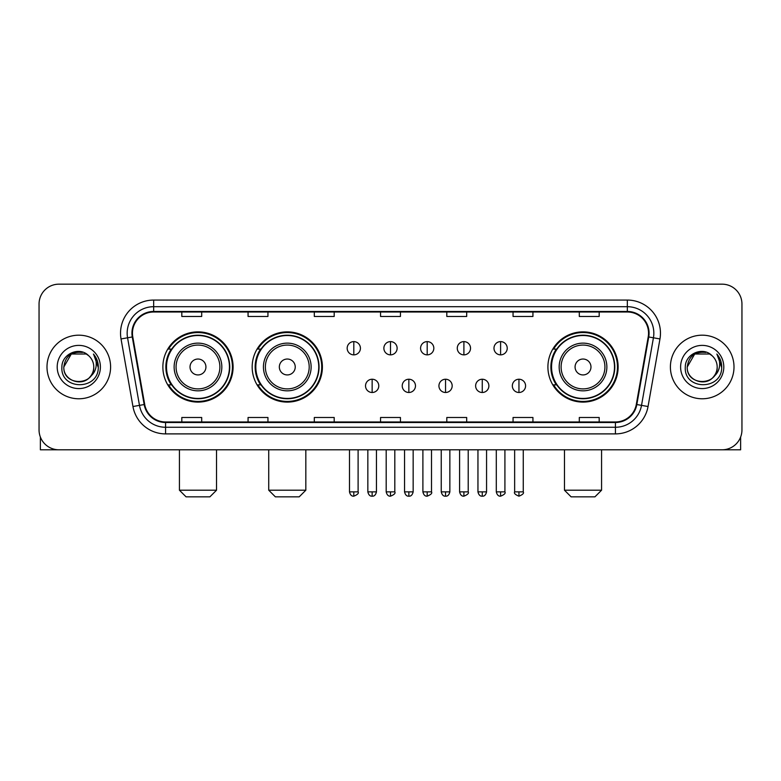 <?xml version="1.0" encoding="UTF-8"?>
<svg xmlns="http://www.w3.org/2000/svg" width="781" height="781" viewBox="0 0 781 781"><rect width="100%" height="100%" fill="white"/><g stroke="black" fill="none" stroke-linecap="round" stroke-linejoin="round"><path stroke-width="1.17" d="M547.911 366.982A35.116 35.116 0 0 0 583.017 402.098A35.116 35.116 0 0 0 618.132 366.982A35.116 35.116 0 0 0 583.017 331.866A35.116 35.116 0 0 0 547.911 366.982M252.175 366.982A35.116 35.116 0 0 0 287.281 402.098A35.116 35.116 0 0 0 322.397 366.982A35.116 35.116 0 0 0 287.281 331.866A35.116 35.116 0 0 0 252.175 366.982M162.868 366.982A35.116 35.116 0 0 0 197.983 402.098A35.116 35.116 0 0 0 233.089 366.982A35.116 35.116 0 0 0 197.983 331.866A35.116 35.116 0 0 0 162.868 366.982M171.293 384.867A32.128 32.128 0 0 1 171.293 349.097M260.59 384.867A32.128 32.128 0 0 1 260.59 349.097M556.326 384.867A32.128 32.128 0 0 1 556.326 349.097M39.05 304.043L39.05 429.921A19.876 19.876 0 0 0 58.926 449.797L722.074 449.797A19.876 19.876 0 0 0 741.95 429.921L741.95 304.043A19.876 19.876 0 0 0 722.074 284.167L58.926 284.167A19.876 19.876 0 0 0 39.05 304.043L39.05 429.921M46.997 366.982A31.796 31.796 0 0 0 78.803 398.779A31.796 31.796 0 0 0 110.599 366.982A31.796 31.796 0 0 0 78.803 335.186A31.796 31.796 0 0 0 46.997 366.982A31.796 31.796 0 0 0 78.803 398.779A31.796 31.796 0 0 0 110.599 366.982A31.796 31.796 0 0 0 78.803 335.186A31.796 31.796 0 0 0 46.997 366.982M670.401 366.982A31.796 31.796 0 0 0 702.197 398.779A31.796 31.796 0 0 0 734.003 366.982A31.796 31.796 0 0 0 702.197 335.186A31.796 31.796 0 0 0 670.401 366.982A31.796 31.796 0 0 0 702.197 398.779A31.796 31.796 0 0 0 734.003 366.982A31.796 31.796 0 0 0 702.197 335.186A31.796 31.796 0 0 0 670.401 366.982M132.458 333.194A21.204 21.204 0 0 1 153.662 312L627.338 312A21.204 21.204 0 0 1 648.22 336.875L636.3 404.451A21.204 21.204 0 0 1 615.428 421.965L165.572 421.965A21.204 21.204 0 0 1 144.7 404.451L132.78 336.875A21.204 21.204 0 0 1 132.458 333.194M131.93 333.194A21.731 21.731 0 0 0 132.262 336.972L144.173 404.538A21.731 21.731 0 0 0 165.572 422.501L615.428 422.501A21.731 21.731 0 0 0 636.827 404.538L648.738 336.972A21.731 21.731 0 0 0 627.338 311.463L153.662 311.463A21.731 21.731 0 0 0 131.93 333.194M121.035 338.944A33.124 33.124 0 0 1 153.662 300.07L627.338 300.07A33.124 33.124 0 0 1 659.965 338.944L648.045 406.52A33.124 33.124 0 0 1 615.428 433.894L165.572 433.894A33.124 33.124 0 0 1 132.955 406.52L121.035 338.944L127.567 337.792A26.495 26.495 0 0 1 153.662 306.699L627.338 306.699A26.495 26.495 0 0 1 653.433 337.792L641.523 405.368A26.495 26.495 0 0 1 615.428 427.266L165.572 427.266A26.495 26.495 0 0 1 139.477 405.368L127.567 337.792A26.495 26.495 0 0 1 127.157 333.194M722.074 284.167L58.926 284.167M58.926 449.797L722.074 449.797M741.95 429.921L741.95 304.043M636.827 404.538L641.523 405.368L653.433 337.792L659.965 338.944M380.562 312L380.562 316.481L400.438 316.481L400.438 312M314.313 312L314.313 316.481L334.19 316.481L334.19 312M248.065 312L248.065 316.481L267.942 316.481L267.942 312M181.817 312L181.817 316.481L201.693 316.481L201.693 312M446.81 312L446.81 316.481L466.687 316.481L466.687 312M513.058 312L513.058 316.481L532.935 316.481L532.935 312M579.307 312L579.307 316.481L599.183 316.481L599.183 312M400.438 421.965L400.438 417.484L380.562 417.484L380.562 421.965M334.19 421.965L334.19 417.484L314.313 417.484L314.313 421.965M267.942 421.965L267.942 417.484L248.065 417.484L248.065 421.965M201.693 421.965L201.693 417.484L181.817 417.484L181.817 421.965M466.687 421.965L466.687 417.484L446.81 417.484L446.81 421.965M532.935 421.965L532.935 417.484L513.058 417.484L513.058 421.965M599.183 421.965L599.183 417.484L579.307 417.484L579.307 421.965M88.604 355.667A14.976 14.976 0 0 1 93.769 366.982C94.686 386.292 62.91 386.292 63.827 366.982L71.315 354.018L86.281 354.018L88.604 355.667C79.418 346.042 61.728 353.969 61.894 366.982C60.215 390.1 97.684 390.695 98.289 368.105L98.328 366.982C98.269 362.072 96.639 357.757 93.427 354.047C95.868 358.049 96.727 362.364 96.004 366.982C95.302 370.907 93.398 374.119 90.274 376.598A14.976 14.976 0 0 0 93.769 366.982C94.686 386.292 62.91 386.292 63.827 366.982C65.282 356.224 71.452 351.372 82.337 352.436M90.274 376.598C82.327 387.347 63.046 380.474 63.827 366.982M57.198 366.982A21.595 21.595 0 0 0 78.803 388.577A21.595 21.595 0 0 0 100.398 366.982A21.595 21.595 0 0 0 78.803 345.387A21.595 21.595 0 0 0 57.198 366.982M93.574 354.213L98.318 367.548M40.378 437.057L40.378 449.797L117.228 449.797M209.904 496.833L186.054 496.833L179.435 490.204L216.532 490.204L209.904 496.833M205.93 366.982A7.947 7.947 0 0 0 197.983 359.035A7.947 7.947 0 0 0 190.027 366.982A7.947 7.947 0 0 0 197.983 374.929A7.947 7.947 0 0 0 205.93 366.982M221.833 366.982A23.85 23.85 0 0 0 197.983 343.132A23.85 23.85 0 0 0 174.134 366.982A23.85 23.85 0 0 0 197.983 390.832A23.85 23.85 0 0 0 221.833 366.982A23.85 23.85 0 0 1 197.983 390.832A23.85 23.85 0 0 1 174.134 366.982M229.448 366.982A31.465 31.465 0 0 0 197.983 335.518A31.465 31.465 0 0 0 166.509 366.982A31.465 31.465 0 0 0 197.983 398.447A31.465 31.465 0 0 0 229.448 366.982M232.426 366.982A34.452 34.452 0 0 1 168.54 384.867L171.732 384.867A31.767 31.767 0 0 0 218.992 390.803A31.767 31.767 0 0 0 218.992 343.162A31.767 31.767 0 0 0 171.732 349.097L168.54 349.097A34.452 34.452 0 0 1 232.426 366.982M299.211 496.833L275.361 496.833L268.732 490.204L305.83 490.204L299.211 496.833M295.238 366.982A7.947 7.947 0 0 0 287.281 359.035A7.947 7.947 0 0 0 279.334 366.982A7.947 7.947 0 0 0 287.281 374.929A7.947 7.947 0 0 0 295.238 366.982M311.131 366.982A23.85 23.85 0 0 0 287.281 343.132A23.85 23.85 0 0 0 263.431 366.982A23.85 23.85 0 0 0 287.281 390.832A23.85 23.85 0 0 0 311.131 366.982A23.85 23.85 0 0 1 287.281 390.832A23.85 23.85 0 0 1 263.431 366.982M318.755 366.982A31.465 31.465 0 0 0 287.281 335.518A31.465 31.465 0 0 0 255.817 366.982A31.465 31.465 0 0 0 287.281 398.447A31.465 31.465 0 0 0 318.755 366.982M321.733 366.982A34.452 34.452 0 0 1 257.847 384.867L261.039 384.867A31.767 31.767 0 0 0 308.3 390.803A31.767 31.767 0 0 0 308.3 343.162A31.767 31.767 0 0 0 261.039 349.097L257.847 349.097A34.452 34.452 0 0 1 321.733 366.982M594.946 496.833L571.096 496.833L564.468 490.204L601.565 490.204L594.946 496.833M590.973 366.982A7.947 7.947 0 0 0 583.017 359.035A7.947 7.947 0 0 0 575.07 366.982A7.947 7.947 0 0 0 583.017 374.929A7.947 7.947 0 0 0 590.973 366.982M606.866 366.982A23.85 23.85 0 0 0 583.017 343.132A23.85 23.85 0 0 0 559.167 366.982A23.85 23.85 0 0 0 583.017 390.832A23.85 23.85 0 0 0 606.866 366.982A23.85 23.85 0 0 1 583.017 390.832A23.85 23.85 0 0 1 559.167 366.982M614.491 366.982A31.465 31.465 0 0 0 583.017 335.518A31.465 31.465 0 0 0 551.552 366.982A31.465 31.465 0 0 0 583.017 398.447A31.465 31.465 0 0 0 614.491 366.982M617.468 366.982A34.452 34.452 0 0 1 553.573 384.867L556.765 384.867A31.767 31.767 0 0 0 604.035 390.803A31.767 31.767 0 0 0 604.035 343.162A31.767 31.767 0 0 0 556.765 349.097L553.573 349.097A34.452 34.452 0 0 1 617.468 366.982M353.803 341.609A6.629 6.629 0 0 0 347.174 348.228A6.629 6.629 0 0 0 353.803 354.857A6.629 6.629 0 0 0 360.422 348.228A6.629 6.629 0 0 0 353.803 341.609L353.803 354.857A6.629 6.629 0 0 0 360.422 348.228A6.629 6.629 0 0 0 353.803 341.609M390.5 341.609A6.629 6.629 0 0 0 383.871 348.228A6.629 6.629 0 0 0 390.5 354.857A6.629 6.629 0 0 0 397.129 348.228A6.629 6.629 0 0 0 390.5 341.609L390.5 354.857A6.629 6.629 0 0 0 397.129 348.228A6.629 6.629 0 0 0 390.5 341.609M427.197 341.609A6.629 6.629 0 0 0 420.578 348.228A6.629 6.629 0 0 0 427.197 354.857A6.629 6.629 0 0 0 433.826 348.228A6.629 6.629 0 0 0 427.197 341.609L427.197 354.857A6.629 6.629 0 0 0 433.826 348.228A6.629 6.629 0 0 0 427.197 341.609M463.904 341.609A6.629 6.629 0 0 0 457.275 348.228A6.629 6.629 0 0 0 463.904 354.857A6.629 6.629 0 0 0 470.533 348.228A6.629 6.629 0 0 0 463.904 341.609L463.904 354.857A6.629 6.629 0 0 0 470.533 348.228A6.629 6.629 0 0 0 463.904 341.609M500.601 341.609A6.629 6.629 0 0 0 493.982 348.228A6.629 6.629 0 0 0 500.601 354.857A6.629 6.629 0 0 0 507.23 348.228A6.629 6.629 0 0 0 500.601 341.609L500.601 354.857A6.629 6.629 0 0 0 507.23 348.228A6.629 6.629 0 0 0 500.601 341.609M372.146 379.234A6.629 6.629 0 0 0 365.528 385.863A6.629 6.629 0 0 0 372.146 392.492A6.629 6.629 0 0 0 378.775 385.863A6.629 6.629 0 0 0 372.146 379.234L372.146 392.492A6.629 6.629 0 0 0 378.775 385.863A6.629 6.629 0 0 0 372.146 379.234M408.853 379.234A6.629 6.629 0 0 0 402.225 385.863A6.629 6.629 0 0 0 408.853 392.492A6.629 6.629 0 0 0 415.472 385.863A6.629 6.629 0 0 0 408.853 379.234L408.853 392.492A6.629 6.629 0 0 0 415.472 385.863A6.629 6.629 0 0 0 408.853 379.234M445.551 379.234A6.629 6.629 0 0 0 438.932 385.863A6.629 6.629 0 0 0 445.551 392.492A6.629 6.629 0 0 0 452.179 385.863A6.629 6.629 0 0 0 445.551 379.234L445.551 392.492A6.629 6.629 0 0 0 452.179 385.863A6.629 6.629 0 0 0 445.551 379.234M482.258 379.234A6.629 6.629 0 0 0 475.629 385.863A6.629 6.629 0 0 0 482.258 392.492A6.629 6.629 0 0 0 488.877 385.863A6.629 6.629 0 0 0 482.258 379.234L482.258 392.492A6.629 6.629 0 0 0 488.877 385.863A6.629 6.629 0 0 0 482.258 379.234M518.955 379.234A6.629 6.629 0 0 0 512.336 385.863A6.629 6.629 0 0 0 518.955 392.492A6.629 6.629 0 0 0 525.584 385.863A6.629 6.629 0 0 0 518.955 379.234L518.955 392.492A6.629 6.629 0 0 0 525.584 385.863A6.629 6.629 0 0 0 518.955 379.234M740.622 437.057L740.622 449.797L663.772 449.797M712.008 355.667A14.976 14.976 0 0 1 717.173 366.982C718.09 386.292 686.314 386.292 687.231 366.982L694.719 354.018L709.685 354.018L712.008 355.667C702.822 346.042 685.132 353.969 685.298 366.982C683.609 390.1 721.088 390.695 721.693 368.105L721.722 366.982C721.673 362.072 720.033 357.757 716.821 354.047C719.272 358.049 720.131 362.364 719.408 366.982C718.705 370.907 716.792 374.119 713.678 376.598A14.976 14.976 0 0 0 717.173 366.982C718.09 386.292 686.314 386.292 687.231 366.982C688.686 356.224 694.856 351.372 705.741 352.436M713.678 376.598C705.721 387.347 686.45 380.474 687.231 366.982M680.602 366.982A21.595 21.595 0 0 0 702.197 388.577A21.595 21.595 0 0 0 723.802 366.982A21.595 21.595 0 0 0 702.197 345.387A21.595 21.595 0 0 0 680.602 366.982M716.968 354.213L721.722 367.548M627.338 300.07L627.338 311.463M127.567 337.792L132.262 336.972M165.572 433.894L165.572 422.501M615.428 422.501L615.428 433.894M132.955 406.52L144.173 404.538M648.738 336.972L653.433 337.792M153.662 300.07L153.662 311.463M641.523 405.368L648.045 406.52M219.891 366.982A21.907 21.907 0 0 0 197.983 345.075A21.907 21.907 0 0 0 176.076 366.982A21.907 21.907 0 0 0 197.983 388.889A21.907 21.907 0 0 0 219.891 366.982M309.198 366.982A21.907 21.907 0 0 0 287.281 345.075A21.907 21.907 0 0 0 265.374 366.982A21.907 21.907 0 0 0 287.281 388.889A21.907 21.907 0 0 0 309.198 366.982M604.924 366.982A21.907 21.907 0 0 0 583.017 345.075A21.907 21.907 0 0 0 561.109 366.982A21.907 21.907 0 0 0 583.017 388.889A21.907 21.907 0 0 0 604.924 366.982M353.803 491.864L349.488 491.864C350.239 494.929 351.675 496.365 353.803 496.169L353.803 491.864L358.108 491.864L358.108 449.797M390.5 491.864L386.195 491.864C386.946 494.929 388.382 496.365 390.5 496.169L390.5 491.864L394.805 491.864L394.805 449.797M427.197 491.864L422.892 491.864C423.644 494.929 425.079 496.365 427.197 496.169L427.197 491.864L431.512 491.864L431.512 449.797M463.904 491.864L459.599 491.864C460.351 494.929 461.786 496.365 463.904 496.169L463.904 491.864L468.209 491.864L468.209 449.797M500.601 491.864L496.296 491.864C497.048 494.929 498.483 496.365 500.601 496.169L500.601 491.864L504.917 491.864L504.917 449.797M372.146 491.864L367.841 491.864C368.593 494.929 370.028 496.365 372.146 496.169L372.146 491.864L376.452 491.864L376.452 449.797M408.853 491.864L404.548 491.864C405.3 494.929 406.735 496.365 408.853 496.169L408.853 491.864L413.159 491.864L413.159 449.797M445.551 491.864L441.245 491.864C441.997 494.929 443.432 496.365 445.551 496.169L445.551 491.864L449.856 491.864L449.856 449.797M482.258 491.864L477.952 491.864C478.704 494.929 480.139 496.365 482.258 496.169L482.258 491.864L486.563 491.864L486.563 449.797M518.955 491.864L514.65 491.864C513.781 493.241 515.216 494.676 518.955 496.169L518.955 491.864L523.26 491.864L523.26 449.797M216.532 449.797L216.532 490.204M179.435 449.797L179.435 490.204M305.83 449.797L305.83 490.204M268.732 449.797L268.732 490.204M601.565 449.797L601.565 490.204M564.468 449.797L564.468 490.204M349.488 491.864L349.488 449.797M358.108 491.864C358.977 493.241 357.542 494.676 353.803 496.169M386.195 491.864L386.195 449.797M394.805 491.864C395.684 493.241 394.249 494.676 390.5 496.169M422.892 491.864L422.892 449.797M431.512 491.864C432.381 493.241 430.946 494.676 427.197 496.169M459.599 491.864L459.599 449.797M468.209 491.864C469.088 493.241 467.653 494.676 463.904 496.169M496.296 491.864L496.296 449.797M504.917 491.864C505.785 493.241 504.35 494.676 500.601 496.169M367.841 491.864L367.841 449.797M376.452 491.864C375.7 494.929 374.265 496.365 372.146 496.169M404.548 491.864L404.548 449.797M413.159 491.864C412.407 494.929 410.972 496.365 408.853 496.169M441.245 491.864L441.245 449.797M449.856 491.864C449.104 494.929 447.669 496.365 445.551 496.169M477.952 491.864L477.952 449.797M486.563 491.864C485.811 494.929 484.376 496.365 482.258 496.169M514.65 491.864L514.65 449.797M523.26 491.864C524.139 493.241 522.704 494.676 518.955 496.169"/></g></svg>
